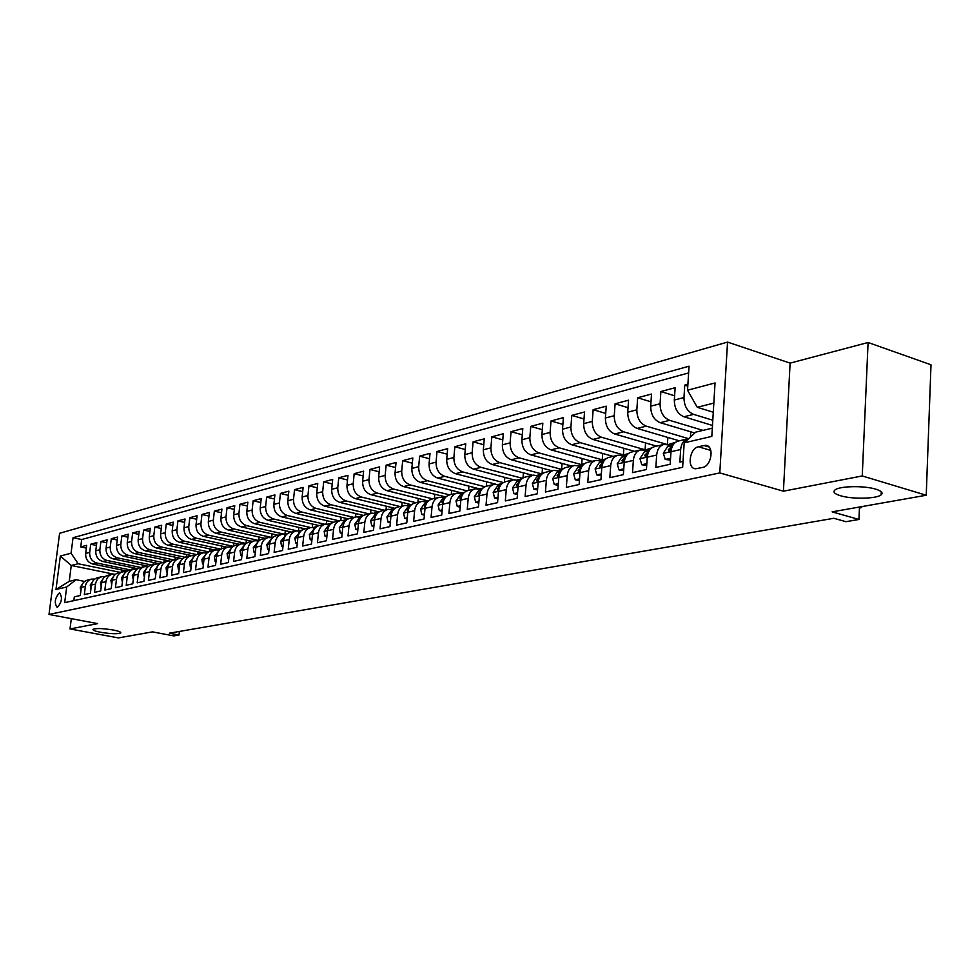 <?xml version="1.0" encoding="UTF-8"?>
<svg xmlns="http://www.w3.org/2000/svg" width="980" height="980" viewBox="0 0 980 980"><rect width="100%" height="100%" fill="white"/><g stroke="black" fill="none" stroke-linecap="round" stroke-linejoin="round"><path stroke-width="1.47" d="M113.166 629.993C118.69 631.083 121.214 632.076 120.724 632.958C117.637 634.146 110.973 633.925 100.695 632.296C95.133 631.206 92.586 630.214 93.039 629.319C96.101 628.119 102.814 628.352 113.166 629.993M875.851 489.192C881.571 491.005 883.335 492.891 881.13 494.851C876.683 498.869 852.086 499.371 840.436 495.721C834.592 493.932 832.755 492.034 834.911 490.037C839.101 486.007 864.164 485.443 875.851 489.192M57.428 607.257C61.875 602.186 62.61 597.433 59.645 592.998L59.278 593.023C54.856 598.119 54.121 602.872 57.085 607.282L57.428 607.257M727.54 342.094L59.608 533.279L49 614.448L719.786 472.924L727.54 342.094L790.113 363.115L783.424 491.176L862.253 475.949L868.084 342.498L790.113 363.115M868.084 342.498L931 364.781L926.235 495.243L832.143 511.854L858.933 519.474L859.485 507.028M71.32 618.649L70.009 628.952L118.396 637.907L152.5 631.88L173.779 635.898L178.997 635.016L179.401 631.439M862.253 475.949L926.235 495.243M73.843 600.63L74.333 596.832L80.299 595.509L81.34 587.326L85.358 586.408C86.044 582.475 88.163 580.038 91.691 579.094L94.717 579.082M85.358 586.408L84.317 594.615L90.393 593.255L91.446 585.011L95.538 584.068C96.224 580.099 98.355 577.649 101.908 576.693L104.995 576.693M95.538 584.068L94.497 592.349L100.695 590.965L101.736 582.635L105.913 581.679C106.6 577.686 108.731 575.199 112.308 574.243L115.469 574.255M105.913 581.679L104.86 590.046L111.181 588.637L112.222 580.234L116.485 579.254C117.171 575.211 119.327 572.712 122.917 571.744L126.138 571.769M116.485 579.254L115.432 587.694L121.875 586.26L122.929 577.771L127.265 576.767C127.951 572.7 130.107 570.176 133.733 569.209L137.029 569.233M127.265 576.767L126.212 585.293L132.778 583.835L133.831 575.26L138.254 574.243C138.952 570.127 141.12 567.579 144.758 566.612L148.127 566.661M138.254 574.243L137.2 582.843L143.901 581.361L144.954 572.7L149.462 571.671C150.161 567.518 152.341 564.946 156.004 563.966L159.434 564.027M149.462 571.671L148.409 580.356L155.244 578.825L156.298 570.091L160.892 569.037C161.59 564.848 163.782 562.251 167.47 561.258L170.986 561.344M160.892 569.037L159.85 577.808L166.821 576.252L167.862 567.432L172.554 566.354C173.264 562.116 175.469 559.507 179.168 558.514L182.77 558.6M172.554 566.354L171.512 575.211L178.63 573.631L179.671 564.725L184.461 563.623C185.159 559.335 187.376 556.701 191.112 555.697L194.787 555.807M184.461 563.623L183.419 572.565L190.684 570.948L191.725 561.944L196.613 560.817C197.323 556.505 199.54 553.835 203.301 552.83L207.062 552.965M196.613 560.817L195.571 569.858L202.982 568.204L204.024 559.115L209.022 557.975C209.72 553.602 211.962 550.919 215.747 549.903L219.594 550.049M209.022 557.975L207.981 567.101L215.551 565.411L216.592 556.236L221.688 555.06C222.387 550.65 224.641 547.93 228.45 546.913L232.432 547.048M221.688 555.06L220.647 564.272L228.377 562.557L229.418 553.284L234.624 552.083C235.335 547.624 237.589 544.892 241.423 543.863L245.466 544.047M234.624 552.083L233.595 561.393L241.484 559.641L242.525 550.27L247.842 549.045C248.553 544.537 250.819 541.769 254.678 540.74L258.818 540.948M247.842 549.045L246.813 558.453L254.886 556.665L255.915 547.183L261.354 545.934C262.052 541.389 264.343 538.596 268.214 537.555L272.464 537.787M261.354 545.934L260.325 555.452L268.569 553.614L269.598 544.047L275.16 542.761C275.858 538.167 278.161 535.35 282.056 534.296L286.417 534.566M275.16 542.761L274.131 552.377L282.559 550.503L283.588 540.825L289.272 539.515C289.97 534.872 292.285 532.018 296.205 530.964L300.689 531.258M289.272 539.515L288.243 549.241L296.867 547.318L297.883 537.53L303.702 536.195C304.4 531.503 306.728 528.624 310.672 527.559L273.579 518.971C268.153 517.073 265.507 512.932 265.629 506.538L266.646 497.13L274.449 498.979M303.702 536.195L302.673 546.019L311.493 544.059L312.522 534.173L318.463 532.802C319.162 528.061 321.501 525.145 325.47 524.08L330.187 524.435M318.463 532.802L317.447 542.736L326.463 540.727L327.479 530.731L333.568 529.335C334.266 524.533 336.606 521.593 340.599 520.515L345.45 520.907M333.568 529.335L332.551 539.38L341.787 537.322L342.792 527.216L349.015 525.782C349.713 520.919 352.077 517.955 356.095 516.864L361.081 517.293M349.015 525.782L348.01 535.938L357.455 533.831L358.46 523.602L364.842 522.144C365.54 517.232 367.904 514.231 371.947 513.14L377.079 513.606M364.842 522.144L363.837 532.41L373.515 530.266L374.507 519.915L381.036 518.42C381.735 513.447 384.111 510.421 388.178 509.318L393.458 509.821M381.036 518.42L380.044 528.808L389.954 526.603L390.947 516.141L397.623 514.598C398.321 509.576 400.71 506.513 404.801 505.411L410.24 505.95M397.623 514.598L396.63 525.121L406.786 522.855L407.778 512.271L414.626 510.69C415.312 505.607 417.713 502.507 421.829 501.393L427.427 501.993M414.626 510.69L413.646 521.336L424.046 519.02L425.026 508.302L432.045 506.685C432.731 501.54 435.145 498.416 439.273 497.289L445.055 497.926M432.045 506.685L431.065 517.452L441.735 515.076L442.703 504.235L449.894 502.581C450.579 497.375 453.005 494.214 457.17 493.075L463.124 493.773M449.894 502.581L448.926 513.483L459.865 511.046L460.821 500.07L468.207 498.367C468.893 493.099 471.319 489.902 475.508 488.763L481.646 489.51M468.207 498.367L467.252 509.404L478.473 506.905L479.416 495.794L486.987 494.055C487.673 488.714 490.11 485.48 494.312 484.341L500.658 485.149L497.399 486.252L500.376 485.566M486.987 494.055L486.043 505.215L497.558 502.654L498.489 491.409L506.256 489.62C506.942 484.218 509.392 480.947 513.618 479.796L520.025 480.629M506.256 489.62L505.325 500.927L517.146 498.293L518.065 486.901L526.04 485.076C526.713 479.6 529.176 476.292 533.426 475.129L539.87 475.998M526.04 485.076L525.121 496.529L537.248 493.822L538.167 482.283L546.35 480.396C547.024 474.859 549.498 471.515 553.774 470.339L560.254 471.233M546.35 480.396L545.443 491.997L557.902 489.228L558.808 477.542L567.224 475.606C567.885 469.996 570.36 466.603 574.66 465.427L581.189 466.333M567.224 475.606L566.33 487.354L579.131 484.5L580.013 472.666L588.662 470.67C589.311 464.986 591.798 461.555 596.122 460.38L602.688 461.31M588.662 470.67L587.779 482.577L600.936 479.649L601.806 467.656L610.699 465.61C611.349 459.853 613.835 456.374 618.184 455.185L624.799 456.141M610.699 465.61L609.842 477.677L623.366 474.663L624.211 462.499L633.362 460.392C633.999 454.561 636.498 451.045 640.859 449.845L647.523 450.837M633.362 460.392L632.517 472.63L646.433 469.53L647.266 457.195L656.673 455.038C657.298 449.122 659.81 445.557 664.195 444.357L670.896 445.373M656.673 455.038L655.853 467.435L670.173 464.251L670.982 451.743C671.606 445.778 674.117 442.188 678.515 440.988L687.752 438.807M687.899 384.307L684.763 385.14L687.789 386.096M712.485 425.443L683.93 416.77C677.633 414.026 674.436 408.452 674.326 400.048L675.122 387.725L660.875 391.535L674.608 395.798M694.771 433.001L660.214 422.686C653.966 419.991 650.793 414.503 650.696 406.21L651.516 394.046L637.662 397.757L650.99 401.825M679.263 440.804L637.159 428.419C630.948 425.786 627.8 420.371 627.727 412.188L628.56 400.195L615.097 403.797L628.045 407.692M656.6 446.145L614.742 434.005C608.568 431.408 605.456 426.079 605.395 418.007L606.24 406.173L593.145 409.677L605.726 413.401M634.55 451.327L592.937 439.432C586.799 436.884 583.713 431.641 583.663 423.666L584.533 411.992L571.793 415.398L584.019 418.975M613.088 456.386L571.707 444.724C565.619 442.225 562.557 437.043 562.52 429.179L563.402 417.639L551.005 420.971L562.888 424.389M592.177 461.298L551.054 449.869C544.99 447.407 541.952 442.299 541.94 434.544L542.834 423.152L530.756 426.386L542.32 429.681M571.818 466.1L530.927 454.879C524.913 452.466 521.899 447.431 521.899 439.763L522.806 428.517L511.046 431.666L522.291 434.826M551.961 470.768L511.327 459.767C505.349 457.391 502.36 452.417 502.373 444.859L503.291 433.748L491.825 436.81L502.789 439.849M532.618 475.325L492.23 464.52C486.288 462.18 483.324 457.28 483.336 449.808L484.279 438.844L473.095 441.833L483.777 444.749M513.753 479.771L473.61 469.163C467.705 466.86 464.765 462.021 464.79 454.647L465.745 443.805L454.843 446.721L465.243 449.526M495.66 484.181L455.443 473.683C449.587 471.417 446.672 466.652 446.709 459.363L447.664 448.644L437.031 451.498L447.162 454.193M479.404 488.849L437.729 478.093C431.911 475.863 429.02 471.16 429.069 463.957L430.024 453.373L419.661 456.141L429.534 458.75M461.85 492.965L420.445 482.393C414.663 480.212 411.796 475.557 411.845 468.44L412.825 457.979L402.694 460.686L412.335 463.197M445.422 496.86L403.576 486.595C397.819 484.451 394.977 479.857 395.05 472.813L396.03 462.474L386.145 465.12L395.553 467.546M428.052 500.927L387.1 490.698C381.392 488.579 378.574 484.047 378.648 477.089L379.627 466.872L369.974 469.457L379.15 471.797M411.478 504.712L371.004 494.716C365.332 492.622 362.539 488.138 362.625 481.266L363.617 471.16L354.184 473.683L363.151 475.937M395.038 508.338L355.287 498.624C349.664 496.566 346.883 492.144 346.981 485.345L347.974 475.349L338.762 477.811L347.508 480.004M379.027 511.915L339.938 502.446C334.339 500.425 331.583 496.052 331.681 489.326L332.685 479.441L323.682 481.854L332.232 483.961M363.421 515.419L324.919 506.195C319.37 504.185 316.638 499.861 316.736 493.222L317.753 483.446L308.945 485.798L317.3 487.844M348.231 518.861L310.243 509.845C304.731 507.873 302.024 503.598 302.134 497.032L303.139 487.354L294.539 489.657L302.697 491.642M333.445 522.254L295.899 513.422C290.411 511.474 287.728 507.248 287.838 500.743L288.855 491.176L280.439 493.43L288.414 495.353M319.063 525.586L281.86 516.913C276.409 515.002 273.751 510.825 273.873 504.394L274.89 494.925L266.646 497.13M305.086 528.869L268.128 520.331C262.714 518.445 260.068 514.316 260.202 507.959L261.219 498.575L253.159 500.743L260.79 502.544M291.415 532.091L254.678 523.688C249.312 521.826 246.678 517.734 246.813 511.438L247.842 502.164L239.953 504.271L247.413 506.023M278.026 535.239L241.521 526.958C236.18 525.121 233.583 521.091 233.718 514.855L234.747 505.668L227.029 507.738L234.33 509.429M264.906 538.326L228.646 530.168C223.342 528.355 220.757 524.361 220.904 518.187L221.933 509.11L214.363 511.131L221.517 512.773M252.068 541.352L216.029 533.316C210.761 531.515 208.201 527.571 208.348 521.458L209.377 512.466L201.966 514.451L208.961 516.043M239.475 544.317L203.668 536.391C198.438 534.627 195.89 530.719 196.049 524.668L197.078 515.762L189.826 517.71L196.674 519.253M227.152 547.22L191.566 539.404C186.371 537.665 183.848 533.794 183.995 527.804L185.036 518.984L177.919 520.895L184.632 522.401M215.061 550.062L179.708 542.357C174.538 540.642 172.039 536.807 172.198 530.878L173.227 522.144L166.257 524.018L172.835 525.476M203.203 552.855L168.082 545.248C162.95 543.557 160.463 539.772 160.622 533.892L161.663 525.243L154.828 527.081L161.271 528.502M191.676 555.599L156.678 548.09C151.582 546.411 149.119 542.663 149.279 536.856L150.32 528.281L143.619 530.082L149.928 531.466M180.577 558.343L145.506 550.87C140.434 549.216 137.984 545.505 138.156 539.747L139.197 531.258L132.631 533.022L138.817 534.37M171.01 561.32L134.542 553.602C129.507 551.973 127.082 548.298 127.253 542.589L128.294 534.186L121.851 535.913L127.915 537.224M159.691 563.819L123.799 556.285C118.801 554.668 116.387 551.029 116.559 545.382L117.6 537.052L111.279 538.743L117.22 540.017M148.605 566.281L113.251 558.906C108.278 557.314 105.889 553.712 106.061 548.114L107.102 539.858L100.903 541.524L106.734 542.761M137.751 568.706L102.9 561.491C97.963 559.911 95.587 556.346 95.771 550.797L96.8 542.614L90.724 544.243L96.444 545.456M310.672 527.559L315.266 527.877M858.933 519.474L845.912 521.691L833.821 518.285L169.332 633.19L178.997 635.016M703.995 445.508L698.446 446.782C689.393 448.301 686.76 468.869 695.653 468.759L702.66 467.435C711.798 466.027 714.494 445.202 705.527 445.373L703.995 445.508L708.957 446.978M113.447 574.096L71.27 565.485L69.225 581.361L76.097 579.719L66.701 586.996L64.68 602.639L682.644 467.276L684.199 442.838L695.727 432.119L712.313 428.162M66.701 586.996L55.983 589.495L60.343 556.028L71.062 553.198L73.059 537.714L689.05 366.202L687.531 390.224L715.045 382.947L711.823 436.382L684.199 442.838M130.499 569.968L96.787 563.01C91.863 561.442 89.499 557.902 89.682 552.377L90.724 544.243M127.131 571.095L92.745 564.015L96.787 563.01M140.936 567.506L107.016 560.462C102.067 558.87 99.678 555.293 99.862 549.731L100.903 541.524M151.582 565.007L117.441 557.865C112.467 556.26 110.054 552.647 110.238 547.024L111.279 538.743M162.423 562.459L128.074 555.219C123.051 553.59 120.638 549.939 120.81 544.268L121.851 535.913M173.546 559.874L138.903 552.524C133.856 550.87 131.418 547.183 131.59 541.462L132.631 533.022M184.951 557.253L149.952 549.768C144.869 548.102 142.419 544.378 142.578 538.596L143.619 530.082M196.625 554.582L161.21 546.963C156.102 545.272 153.627 541.511 153.787 535.68L154.828 527.081M208.569 551.887L172.701 544.096C167.556 542.393 165.057 538.596 165.228 532.704L166.257 524.018M220.794 549.131L184.424 541.181C179.242 539.453 176.731 535.607 176.89 529.653L177.919 520.895M233.314 546.338L196.38 538.204C191.161 536.452 188.638 532.569 188.785 526.554L189.826 517.71M246.103 543.496L208.581 535.166C203.338 533.39 200.79 529.47 200.937 523.394L201.966 514.451M259.014 540.568L221.039 532.067C215.759 530.266 213.187 526.297 213.334 520.16L214.363 511.131M271.999 537.53L233.767 528.894C228.45 527.068 225.853 523.063 226 516.864L227.029 507.738M284.004 534.137L246.752 525.66C241.399 523.81 238.789 519.755 238.924 513.495L239.953 504.271M296.989 530.841L260.031 522.352C254.629 520.478 252.007 516.374 252.13 510.053L253.159 500.743M324.735 524.251L287.434 515.529C281.971 513.606 279.3 509.404 279.423 502.948L280.439 493.43M339.141 520.858L301.595 512.001C296.095 510.041 293.412 505.803 293.522 499.273L294.539 489.657M353.854 517.391L316.075 508.387C310.538 506.415 307.83 502.115 307.941 495.513L308.945 485.798M368.909 513.851L330.885 504.7C325.311 502.691 322.579 498.355 322.677 491.678L323.682 481.854M384.295 510.225L346.038 500.927C340.428 498.894 337.671 494.496 337.757 487.746L338.762 477.811M400.048 506.525L361.534 497.068C355.887 494.998 353.106 490.551 353.192 483.728L354.184 473.683M416.157 502.728L377.398 493.124C371.714 491.017 368.909 486.509 368.982 479.612L369.974 469.457M432.633 498.857L393.642 489.069C387.921 486.938 385.091 482.38 385.165 475.398L386.145 465.12M449.514 494.876L410.265 484.929C404.507 482.76 401.653 478.142 401.714 471.074L402.694 460.686M466.933 490.845L427.305 480.69C421.51 478.485 418.632 473.805 418.68 466.664L419.661 456.141M484.892 486.742L444.761 476.341C438.918 474.1 436.027 469.371 436.063 462.131L437.031 451.498M503.402 482.577L462.658 471.882C456.778 469.616 453.85 464.814 453.887 457.488L454.843 446.721M522.45 478.326L480.996 467.313C475.08 465.01 472.14 460.147 472.152 452.723L473.095 441.833M542.05 473.989L499.812 462.634C493.859 460.282 490.882 455.357 490.894 447.848L491.825 436.81M561.932 469.481L519.106 457.819C513.116 455.43 510.115 450.433 510.115 442.838L511.046 431.666M581.998 464.777L538.914 452.895C532.887 450.457 529.862 445.398 529.849 437.693L530.756 426.386M602.59 459.939L559.249 447.823C553.173 445.349 550.135 440.216 550.111 432.413L551.005 420.971M623.733 454.977L580.135 442.629C574.023 440.106 570.948 434.899 570.911 426.998L571.793 415.398M645.428 449.881L601.585 437.276C595.436 434.716 592.337 429.436 592.288 421.425L593.145 409.677M666.253 444.222L623.635 431.788C617.449 429.179 614.313 423.813 614.252 415.704L615.097 403.797M688.524 438.648L646.298 426.141C640.075 423.483 636.927 418.043 636.841 409.812L637.662 397.757M703.015 430.379L669.61 420.334C663.35 417.627 660.165 412.102 660.067 403.76L660.875 391.535M712.803 420.224L693.607 414.369C687.298 411.6 684.089 405.99 683.979 397.537L684.763 385.14M688.622 372.939L81.671 539.539L80.728 546.926L86.35 548.102M92.745 564.015C87.845 562.459 85.481 558.918 85.664 553.431L86.693 545.321L80.728 546.926M683.023 461.384L679.863 462.095L680.659 449.514C681.284 443.524 683.807 439.91 688.205 438.709L688.732 438.611M76.097 579.719L84.635 581.434M713.832 403.099L697.27 407.288L687.531 390.224M713.281 412.225L697.27 407.288M783.424 491.176L719.786 472.924M70.009 628.952L97.657 623.611L49 614.448M120.246 572.381L78.143 563.745L71.27 565.485L60.343 556.028M690.765 431.813L690.435 437.031M663.754 444.454L654.787 446.574C650.414 447.774 647.903 451.315 647.266 457.195M675.49 442.335L668.36 444.504M667.858 437.46L667.417 444.234M640.418 449.955L631.72 452.001C627.359 453.189 624.86 456.692 624.211 462.499M651.761 447.909L646.053 449.734M645.551 442.935L645.11 449.465M617.743 455.284L609.278 457.28C604.954 458.469 602.455 461.923 601.806 467.656M628.707 453.324L624.346 454.83M623.844 448.277L623.415 454.573M595.681 460.478L587.461 462.413C583.149 463.589 580.674 467.007 580.013 472.666M606.289 458.591L603.202 459.791M602.712 453.458L602.271 459.534M574.219 465.537L566.232 467.411C561.944 468.575 559.47 471.956 558.808 477.542M584.484 463.712L581.679 464.373L582.61 464.63M582.12 458.505L581.679 464.373M553.332 470.449L545.566 472.274C541.303 473.438 538.829 476.77 538.167 482.283M563.279 468.697L561.614 469.089L562.483 469.322M562.055 463.418L561.614 469.089M532.998 475.239L525.439 477.015C521.201 478.166 518.739 481.462 518.065 486.901M542.491 468.207L542.062 473.683M513.189 479.894L505.839 481.621C501.613 482.773 499.175 486.031 498.489 491.409M523.418 472.862L523.002 477.958M493.883 484.439L486.729 486.117C482.54 487.256 480.102 490.49 479.416 495.794M504.81 477.407L504.43 482.062M475.08 488.861L468.109 490.502C463.944 491.642 461.507 494.827 460.821 500.07M486.656 481.829L486.288 486.227M456.741 493.185L449.955 494.778C445.802 495.905 443.389 499.053 442.703 504.235M468.942 486.154L468.575 490.392M438.856 497.387L432.241 498.943C428.125 500.07 425.712 503.181 425.026 508.302M460.968 492.744L459.865 493.001M451.645 490.355L451.278 494.471M421.412 501.491L414.969 503.01C410.865 504.124 408.464 507.211 407.778 512.271M443.842 496.762L441.955 497.203M434.752 494.471L434.397 498.44M404.385 505.509L398.101 506.979C394.021 508.081 391.632 511.144 390.947 516.141M427.109 500.694L424.499 501.307M418.252 498.477L417.897 502.324M387.762 509.416L381.637 510.862C377.582 511.952 375.205 514.978 374.507 519.915M410.767 504.529L407.447 505.313M402.131 502.397L401.776 506.121M371.53 513.238L365.552 514.647C361.522 515.725 359.158 518.714 358.46 523.602M394.805 508.289L390.812 509.22M386.365 506.219L386.022 509.821M355.679 516.962L349.848 518.334C345.842 519.424 343.49 522.377 342.792 527.216M378.831 512.038L374.556 513.042M370.954 509.955L370.624 513.447M340.195 520.613L334.511 521.948C330.517 523.026 328.178 525.954 327.479 530.731M362.772 515.811L358.692 516.766M355.899 513.618L355.556 516.999M325.066 524.178L319.505 525.476C315.548 526.542 313.22 529.445 312.522 534.173M347.079 519.498L343.184 520.417M341.163 517.183L340.832 520.466M310.268 527.657L304.841 528.931C300.909 529.996 298.594 532.863 297.883 537.53M331.742 523.1L328.031 523.982M326.744 520.674L326.413 523.945M295.801 531.062L290.509 532.299C286.601 533.353 284.286 536.195 283.588 540.825M316.76 526.628L313.22 527.461M312.632 524.092L312.289 527.399M281.652 534.394L276.483 535.607C272.599 536.648 270.296 539.466 269.598 544.047M302.122 530.07L298.741 530.854M298.827 527.424L298.471 530.829M267.822 537.64L262.763 538.841C258.904 539.87 256.613 542.663 255.915 547.183M287.802 533.426L285.78 534.296M285.315 530.695L284.947 534.1M254.286 540.825L249.337 541.989C245.502 543.03 243.224 545.787 242.525 550.27M273.788 536.721L272.526 537.395M272.072 533.892L271.717 537.212M241.031 543.949L236.192 545.088C232.382 546.117 230.116 548.849 229.418 553.284M260.092 539.943L259.443 540.409M259.112 537.028L258.757 540.25M228.058 546.999L223.33 548.114C219.545 549.131 217.291 551.838 216.592 556.236M246.409 540.09L246.054 543.239M215.355 549.988L210.737 551.079C206.964 552.095 204.734 554.778 204.024 559.115M233.963 543.091L233.62 546.13M202.921 552.916L198.401 553.982C194.653 554.986 192.423 557.645 191.725 561.944M221.762 546.032L221.456 548.776M186.58 554.509L186.31 556.824C182.586 557.828 180.369 560.462 179.671 564.725M209.806 548.91L209.512 551.446M178.801 558.6L174.464 559.617C170.765 560.609 168.56 563.218 167.862 567.432M198.083 551.74L197.801 554.129M167.102 561.356L162.864 562.349C159.177 563.329 156.996 565.913 156.298 570.091M155.624 564.051L151.484 565.031C147.821 566.011 145.64 568.559 144.954 572.7M175.31 557.228L175.04 559.482M144.391 566.697L140.324 567.653C136.686 568.621 134.53 571.156 133.831 575.26M164.248 559.886L163.979 562.079M133.366 569.294L129.385 570.225C125.771 571.193 123.615 573.704 122.929 577.771M159.042 563.684L158.368 563.843M153.395 562.495L153.137 564.639M122.549 571.83L118.654 572.749C115.064 573.716 112.921 576.203 112.222 580.234M148.274 566.22L147.11 566.489M142.737 565.056L142.48 567.138M111.953 574.329L108.131 575.236C104.554 576.179 102.422 578.653 101.736 582.635M137.715 568.694L136.073 569.086M132.288 567.567L132.031 569.601M101.54 576.779L97.804 577.661C94.252 578.604 92.132 581.054 91.446 585.011M126.873 571.242L125.244 571.622M122.022 570.042L121.777 572.014M81.671 539.539L73.059 537.714M71.062 553.198L78.143 563.745M91.336 579.18L87.661 580.05C84.133 580.993 82.026 583.418 81.34 587.326M55.983 589.495L69.225 581.361M861.628 506.648L861.592 507.603L859.509 507.848L859.546 507.015M861.592 507.603L859.448 507.983M670.565 458.26L665.236 459.461L663.313 453.226L667.637 446.488L673.346 444.528M665.236 459.461L670.442 460.037M672.929 445.177L668.311 449.734L669.034 451.376L671.753 447.738M668.85 444.773L674.546 443.119M646.837 463.626L641.79 464.765L639.94 458.603L644.264 451.952L649.605 450.114M641.79 464.765L646.714 465.377M668.127 444.565L672.758 443.475M649.201 450.739L644.816 455.173L645.514 456.803L647.805 453.973M645.538 450.261L650.892 448.632M623.77 468.844L618.993 469.922L617.216 463.834L621.528 457.268L626.526 455.553M618.993 469.922L623.648 470.559M644.816 450.053L649.63 448.901M626.134 456.153L621.982 460.465L622.643 462.07L624.542 460.208M622.876 455.602L627.874 454.01M601.352 473.904L596.832 474.933L595.117 468.918L599.417 462.425L604.084 460.833M596.832 474.933L601.23 475.606M626.183 454.475L627.127 454.181M603.705 461.409L599.772 465.598L600.397 467.191L602.051 465.794M600.826 460.784L605.469 459.265M579.548 478.84L575.272 479.808L573.631 473.867L577.918 467.448L582.267 465.966M575.272 479.808L579.425 480.519M600.128 460.6L605.248 459.314M577.918 467.448L581.899 466.517L578.163 470.608L578.764 472.176L580.209 471.086M583.002 464.606L579.364 465.843M558.343 483.63L554.276 484.549L552.708 478.681L556.983 472.336L561.038 470.964M554.276 484.549L558.208 485.296M556.983 472.336L560.695 471.478L557.13 475.471L557.718 477.027L558.968 476.182M558.49 470.755L562.373 469.432M537.689 488.297L533.855 489.167L532.336 483.361L536.599 477.101L540.372 475.827M533.855 489.167L537.555 489.939M557.828 470.572L562.447 469.359M558.514 470.339L557.571 470.498M540.005 476.366L536.66 480.212L537.224 481.756L538.302 481.107M538.155 475.533L541.646 474.357M517.587 492.842L513.961 493.663L512.503 487.93L516.742 481.744L520.245 480.555M513.961 493.663L517.452 494.459M537.505 475.361L541.793 474.21M538.449 475.043L537.212 475.276M519.878 481.107L516.73 484.831L517.269 486.362L518.187 485.86M518.346 480.188L521.458 479.134M497.999 497.277L494.569 498.048L493.173 492.377L497.399 486.252M497.816 498.881L494.569 498.048M517.71 480.029L521.691 478.926M518.885 479.624L517.379 479.93M500.266 485.737L497.313 489.326L497.816 490.833L498.6 490.478M499.041 484.733L501.809 483.802M478.926 501.589L475.68 502.324L474.345 496.713L478.546 490.662L481.548 489.657M498.428 484.573L502.103 483.52M499.825 484.096L498.293 484.414M481.156 490.257L478.375 493.712L478.865 495.206L479.514 494.949M475.68 502.324L478.791 503.108M480.237 489.155L482.662 488.334M460.33 505.79L457.268 506.476L455.982 500.939L460.171 494.949L462.94 494.03M479.637 488.996L483.018 488.003M481.241 488.457L479.269 488.898M462.511 494.68L459.926 497.975L460.918 499.298M457.268 506.476L460.208 507.211M461.886 493.467L464.005 492.756M442.201 509.894L439.31 510.543L438.072 505.055L442.25 499.139L444.785 498.293M461.31 493.308L464.422 492.364M463.111 492.707L460.943 493.222M444.332 498.992L441.931 502.14L442.788 503.512M439.31 510.543L442.078 511.229M444.001 497.669L445.814 497.056M424.512 513.888L421.792 514.5L420.604 509.073L424.757 503.23L427.084 502.446M443.426 497.522L446.292 496.615M444.761 496.983L443.083 497.436M426.594 503.218L424.389 506.207L425.1 507.603M421.792 514.5L424.401 515.137M426.545 501.772L428.076 501.258M407.264 517.783L404.703 518.371L403.552 512.993L407.692 507.211L409.812 506.501M425.994 501.625L428.579 500.78M428.162 500.915L425.847 501.478M409.285 507.346L407.251 510.176L407.852 511.597M404.703 518.371L407.153 518.959M409.505 505.766L410.779 505.349M390.42 521.593L388.019 522.144L386.916 516.827L391.032 511.107L392.968 510.458M408.966 505.643L411.282 504.872L408.636 505.558M392.38 511.389L390.542 514.047L390.934 515.468M388.019 522.144L390.322 522.695M392.882 509.674L393.887 509.343M373.993 525.305L371.726 525.819L370.661 520.564L374.764 514.904L376.516 514.316M394.475 508.791L392.024 509.465M392.355 509.551L394.377 508.877M375.867 515.358L374.225 517.82L374.544 519.229M371.726 525.819L373.895 526.334M376.639 513.495L377.398 513.238M357.945 528.943L355.813 529.421L354.797 524.214L358.876 518.616L360.444 518.089M378.047 512.638L375.805 513.287M376.124 513.373L377.863 512.797M359.734 519.253L358.276 521.519L358.545 522.904M355.813 529.421L357.847 529.898M342.265 532.483L340.281 532.936L339.288 527.791L343.355 522.242L344.752 521.777M361.988 516.399L359.954 517.024M360.273 517.097L361.755 516.607M343.98 523.075L342.89 526.468M340.281 532.936L342.179 533.377M326.952 535.95L325.091 536.366L324.147 531.27L328.19 525.782L329.427 525.378M344.139 520.588L346.295 520.086L344.482 520.674M344.788 520.748L346.014 520.343M328.57 526.824L327.59 529.935M325.091 536.366L326.867 536.771M311.983 539.331L310.243 539.723L309.337 534.676L314.445 528.894M328.974 524.153L330.971 523.688M330.934 523.724L329.354 524.239M329.648 524.3L330.64 523.982M313.49 530.535L312.644 533.292M310.243 539.723L311.91 540.102M297.357 542.638L295.74 543.006L294.858 538.008L299.794 532.324M314.163 527.632L315.989 527.203M314.862 527.791L315.609 527.534M314.286 527.657L315.915 527.277L314.568 527.718M298.741 534.198L298.03 536.562M295.74 543.006L297.283 543.349M283.049 545.872L281.542 546.215L280.697 541.266L285.474 535.68M299.684 531.025L301.35 530.633M301.203 530.756L300.101 531.123M284.31 537.836L283.759 539.723M281.542 546.215L282.975 546.534M269.059 549.033L267.663 549.351L266.854 544.451L271.472 538.963M285.535 534.357L287.03 533.99M286.834 534.161L285.964 534.455M270.174 541.475L269.806 542.749M267.663 549.351L268.998 549.645M255.376 552.12L254.077 552.414L253.306 547.575L257.764 542.185M271.693 537.616L273.028 537.285M272.783 537.493L272.122 537.714M254.077 552.414L255.315 552.696M241.987 555.158L240.786 555.427L240.039 550.625L244.363 545.321M258.157 540.801L259.345 540.495M240.786 555.427L241.925 555.672M228.879 558.11L227.777 558.367L227.066 553.614L231.243 548.396M227.777 558.367L228.83 558.588M216.053 561.013L215.037 561.246L214.351 556.542L218.393 551.409M231.954 546.987L232.799 546.73M215.037 561.246L216.004 561.454M203.485 563.855L202.566 564.063L201.905 559.396L205.812 554.362M219.251 549.976L219.936 549.755M202.566 564.063L203.436 564.247M191.186 566.636L190.353 566.832L189.716 562.202L193.501 557.253M190.353 566.832L191.137 566.991M179.132 569.368L178.385 569.527L177.76 564.958L181.423 560.082M178.385 569.527L179.095 569.686M167.323 572.038L166.649 572.185L166.061 567.653L169.601 562.863M166.649 572.185L167.286 572.32M155.747 574.648L154.583 570.287L158 565.582M144.403 577.22L143.337 572.884L146.633 568.253M133.28 579.731L132.312 575.419L135.485 570.887M122.378 582.194L121.496 577.906L124.558 573.459M111.683 584.607L110.887 580.344L113.827 575.995M101.197 586.983L100.475 582.745L103.304 578.482M90.895 589.311L90.258 585.097L92.978 580.92M80.801 591.589L80.238 587.4L82.847 583.321M102.9 561.491L107.016 560.462M113.251 558.906L117.441 557.865M123.799 556.285L128.074 555.219M134.542 553.602L138.903 552.524M145.506 550.87L149.952 549.768M156.678 548.09L161.21 546.963M168.082 545.248L172.701 544.096M179.708 542.357L184.424 541.181M191.566 539.404L196.38 538.204M203.668 536.391L208.581 535.166M216.029 533.316L221.039 532.067M228.646 530.168L233.767 528.894M241.521 526.958L246.752 525.66M254.678 523.688L260.031 522.352M268.128 520.331L273.579 518.971M281.86 516.913L287.434 515.529M295.899 513.422L301.595 512.001M310.243 509.845L316.075 508.387M324.919 506.195L330.885 504.7M339.938 502.446L346.038 500.927M355.287 498.624L361.534 497.068M371.004 494.716L377.398 493.124M387.1 490.698L393.642 489.069M403.576 486.595L410.265 484.929M420.445 482.393L427.305 480.69M437.729 478.093L444.761 476.341M455.443 473.683L462.658 471.882M473.61 469.163L480.996 467.313M492.23 464.52L499.812 462.634M511.327 459.767L519.106 457.819M530.927 454.879L538.914 452.895M551.054 449.869L559.249 447.823M571.707 444.724L580.135 442.629M592.937 439.432L601.585 437.276M614.742 434.005L623.635 431.788M637.159 428.419L646.298 426.141M660.214 422.686L669.61 420.334M683.93 416.77L693.607 414.369M674.326 400.048L683.979 397.537M85.664 553.431L89.682 552.377M95.771 550.797L99.862 549.731M106.061 548.114L110.238 547.024M116.559 545.382L120.81 544.268M127.253 542.589L131.59 541.462M138.156 539.747L142.578 538.596M149.279 536.856L153.787 535.68M160.622 533.892L165.228 532.704M172.198 530.878L176.89 529.653M183.995 527.804L188.785 526.554M196.049 524.668L200.937 523.394M208.348 521.458L213.334 520.16M220.904 518.187L226 516.864M233.718 514.855L238.924 513.495M246.813 511.438L252.13 510.053M260.202 507.959L265.629 506.538M273.873 504.394L279.423 502.948M287.838 500.743L293.522 499.273M302.134 497.032L307.941 495.513M316.736 493.222L322.677 491.678M331.681 489.326L337.757 487.746M346.981 485.345L353.192 483.728M362.625 481.266L368.982 479.612M378.648 477.089L385.165 475.398M395.05 472.813L401.714 471.074M411.845 468.44L418.68 466.664M429.069 463.957L436.063 462.131M446.709 459.363L453.887 457.488M464.79 454.647L472.152 452.723M483.336 449.808L490.894 447.848M502.373 444.859L510.115 442.838M521.899 439.763L529.849 437.693M541.94 434.544L550.111 432.413M562.52 429.179L570.911 426.998M583.663 423.666L592.288 421.425M605.395 418.007L614.252 415.704M627.727 412.188L636.841 409.812M650.696 406.21L660.067 403.76M670.982 451.743L680.659 449.514M710.819 450.42L698.446 446.782M663.362 453.373L670.994 451.621M667.637 446.488L672.158 445.435M670.528 450.371L668.311 449.734M639.989 458.75L647.278 457.072M668.25 444.602L671.802 443.769M644.264 451.952L648.65 450.923M646.984 455.786L644.816 455.173M617.265 463.981L624.223 462.376M644.889 450.077L648.674 449.195M621.528 457.268L625.804 456.264M624.089 461.053L621.982 460.465M595.166 469.065L601.818 467.534M599.417 462.425L603.57 461.458M601.83 466.174L599.772 465.598M573.668 474.014L580.025 472.544M600.213 460.563L604.305 459.608M580.172 471.16L578.163 470.608M552.745 478.816L558.821 477.419M559.004 475.974L557.13 475.471M532.373 483.507L538.179 482.172M558.392 470.376L562.275 469.469M536.599 477.101L540.054 476.292M538.375 480.666L536.66 480.212M512.54 488.065L518.077 486.791M538.302 475.092L541.707 474.296M516.742 481.744L519.951 480.984M518.298 485.247L516.73 484.831M493.21 492.511L498.502 491.299M518.714 479.685L521.605 479.012M498.734 489.694L497.313 489.326M474.369 496.848L479.428 495.684M499.629 484.169L502.017 483.606M478.546 490.662L481.303 490.012M479.673 494.043L478.375 493.712M456.006 501.074L460.833 499.959M481.021 488.53L482.932 488.077M460.171 494.949L462.707 494.361M461.102 498.281L459.926 497.975M438.097 505.19L442.715 504.137M462.879 492.793L464.336 492.45M442.25 499.139L444.577 498.6M442.985 502.409L441.931 502.14M420.628 509.208L425.026 508.204M445.177 496.946L446.194 496.701M424.757 503.23L426.9 502.728M425.32 506.44L424.389 506.207M403.576 513.128L407.778 512.16M427.893 501.001L428.505 500.854M407.692 507.211L409.64 506.758M408.084 510.384L407.251 510.176M386.941 516.962L390.947 516.031M391.032 511.107L392.809 510.69M391.265 514.218L390.542 514.047M370.685 520.699L374.519 519.817M391.902 509.441L392.6 509.282M374.764 514.904L376.369 514.524M374.85 517.979L374.225 517.82M354.821 524.349L358.472 523.504M375.646 513.251L376.565 513.042M358.876 518.616L360.322 518.273M339.313 527.914L342.804 527.118M359.77 516.975L360.885 516.717M343.355 522.242L344.642 521.936M324.172 531.393L327.491 530.633M344.262 520.625L345.573 520.307M328.19 525.782L329.329 525.513M309.362 534.811L312.522 534.076M329.096 524.178L330.591 523.822M313.367 529.249L314.36 529.016M294.882 538.13L297.896 537.444M298.863 532.63L299.721 532.434M280.721 541.389L283.6 540.727M299.794 531.05L301.264 530.707M284.69 535.938L285.413 535.778M266.879 544.574L269.61 543.949M285.621 534.382L286.956 534.063M253.318 547.698L255.927 547.097M271.754 537.628L272.942 537.346M240.063 550.748L242.538 550.172M258.193 540.813L259.247 540.568M227.078 553.737L229.43 553.186M214.363 556.652L216.605 556.138M232.064 546.938L232.726 546.791M201.917 559.519L204.036 559.029M189.728 562.324L191.737 561.859M177.784 565.068L179.683 564.627M166.073 567.763L167.874 567.346M154.595 570.397L156.298 570.005M143.35 572.994L144.954 572.614M132.325 575.529L133.844 575.174M121.508 578.016L122.929 577.686M110.899 580.454L112.235 580.148M100.487 582.855L101.749 582.561M90.27 585.195L91.459 584.925M80.25 587.51L81.352 587.253M881.13 494.851L881.265 491.74M186.31 556.824L190.732 555.783M707.768 446.035L705.527 445.373M461.641 493.014L460.87 493.197M443.977 497.166L442.96 497.399M426.741 501.209L425.479 501.503M409.922 505.153L408.427 505.509M393.495 509.012L391.78 509.416M377.447 512.773L375.536 513.226M361.767 516.46L359.66 516.95"/></g></svg>
